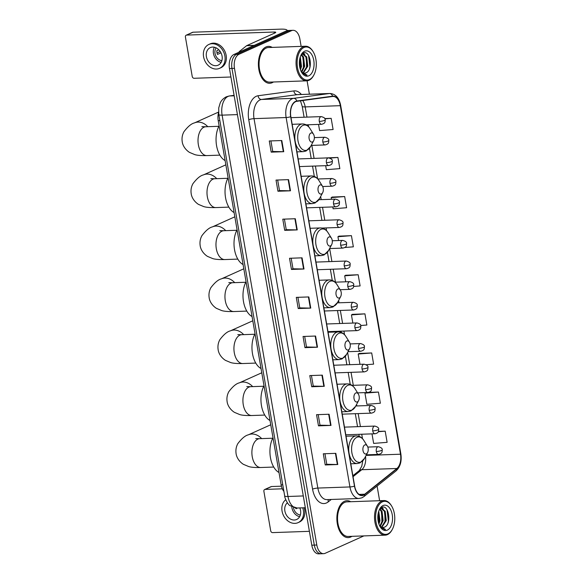 <?xml version="1.0" encoding="UTF-8"?>
<svg xmlns="http://www.w3.org/2000/svg" width="583" height="583" viewBox="0 0 583 583"><rect width="100%" height="100%" fill="white"/><g stroke="black" fill="none" stroke-linecap="round" stroke-linejoin="round"><path stroke-width="0.87" d="M283.899 491.396A11.543 6.683 -92 0 1 281.137 484.867L218.224 120.666A11.543 6.683 -92 0 1 218.559 112.541M301.141 46.385L299.859 38.966A11.543 6.683 88 0 0 293.045 30.309L288.031 30.484A11.543 6.683 88 0 0 286.508 30.848L233.943 54.474A11.543 6.683 88 0 0 229.462 68.524L311.796 545.192A11.543 6.683 88 0 0 318.609 553.85L321.116 553.763A11.543 6.683 88 0 1 314.303 545.105A11.543 6.683 88 0 0 321.116 553.763L323.623 553.675A11.543 6.683 88 0 0 325.154 553.311L363.872 535.908M293.045 30.309A11.543 6.683 88 0 0 291.522 30.673L238.957 54.299A11.543 6.683 88 0 0 234.475 68.349L231.968 68.437L314.303 545.105L231.968 68.437A11.543 6.683 88 0 1 236.45 54.387A11.543 6.683 88 0 0 231.968 68.437L229.462 68.524M291.522 30.673L289.015 30.761L236.45 54.387L289.015 30.761A11.543 6.683 88 0 1 290.538 30.396A11.543 6.683 88 0 0 289.015 30.761L286.508 30.848M350.66 537.03A18.467 10.698 88 0 0 351.899 536.331A18.467 10.698 88 0 1 350.66 537.03A18.467 10.698 88 0 1 348.219 537.613A18.467 10.698 88 0 0 350.66 537.03M350.689 501.723A18.467 10.698 88 0 0 346.929 500.702A18.467 10.698 88 0 0 344.487 501.278A18.467 10.698 88 0 0 337.032 521.661A18.467 10.698 88 0 0 348.219 537.613A18.467 10.698 88 0 1 337.032 521.661A18.467 10.698 88 0 1 344.487 501.278A18.467 10.698 88 0 1 346.929 500.702A18.467 10.698 88 0 1 350.689 501.723M272.188 82.706A18.467 10.698 88 0 0 273.427 81.999A18.467 10.698 88 0 1 272.188 82.706A18.467 10.698 88 0 1 269.747 83.282A18.467 10.698 88 0 0 272.188 82.706M272.217 47.398A18.467 10.698 88 0 0 268.457 46.37A18.467 10.698 88 0 0 266.008 46.953A18.467 10.698 88 0 0 258.553 67.337A18.467 10.698 88 0 0 269.747 83.282A18.467 10.698 88 0 1 258.553 67.337A18.467 10.698 88 0 1 266.008 46.953A18.467 10.698 88 0 1 268.457 46.37A18.467 10.698 88 0 1 272.217 47.398M363.552 494.916A12.309 7.134 -92 0 1 361.919 495.302A12.309 7.134 -92 0 1 354.653 486.076L290.844 116.651A12.309 7.134 -92 0 1 296.842 101.311L332.616 96.479A12.309 7.134 -92 0 1 333.031 96.45A12.309 7.134 -92 0 1 340.297 105.676L400.499 454.215A12.309 7.134 -92 0 1 396.877 468.492L364.71 494.202A12.309 7.134 -92 0 1 363.552 494.916M363.603 495.215A12.622 7.309 88 0 0 364.79 494.479L396.957 468.768A12.622 7.309 88 0 0 400.674 454.142L340.465 105.603A12.622 7.309 88 0 0 332.601 96.173L296.82 101.005A12.622 7.309 88 0 0 290.677 116.731L354.486 486.149A12.622 7.309 88 0 0 363.603 495.215M281.808 140.532L269.273 140.969L271.197 152.141L283.739 151.704L281.808 140.532M270.913 140.911L272.735 151.478L283.331 151.704A3.075 0.576 -9.8 0 0 283.739 151.704M272.735 151.456L271.197 152.141M288.563 179.63L276.021 180.074L277.953 191.246L290.494 190.801L288.563 179.63M277.668 180.016L279.49 190.575L290.079 190.809A3.075 0.576 -9.8 0 0 290.494 190.801M279.49 190.554L277.953 191.246M295.319 218.734L282.777 219.172L284.708 230.343L297.243 229.906L295.319 218.734M284.417 219.113L286.246 229.68L296.834 229.913A3.075 0.576 -9.8 0 0 297.243 229.906M286.238 229.658L284.708 230.343M302.067 257.839L289.532 258.276L291.464 269.448L303.998 269.011L302.067 257.839M291.172 258.218L293.001 268.785L303.59 269.011A3.075 0.576 -9.8 0 0 303.998 269.011M292.994 268.756L291.464 269.448M335.837 453.348L323.303 453.785L325.234 464.957L337.768 464.52L335.837 453.348M324.942 453.727L326.772 464.294L337.36 464.52A3.075 0.576 -9.8 0 0 337.768 464.52M326.764 464.265L325.234 464.957M329.089 414.243L316.547 414.681L318.478 425.852L331.013 425.415L329.089 414.243M318.194 414.622L320.016 425.189L330.605 425.422A3.075 0.576 -9.8 0 0 331.013 425.415M320.009 425.167L318.478 425.852M322.333 375.146L309.792 375.583L311.723 386.755L324.265 386.318L322.333 375.146M311.439 375.525L313.26 386.092L323.849 386.318A3.075 0.576 -9.8 0 0 324.265 386.318M313.26 386.063L311.723 386.755M315.578 336.041L303.043 336.478L304.967 347.65L317.509 347.213L315.578 336.041M304.683 336.42L306.505 346.987L317.101 347.213A3.075 0.576 -9.8 0 0 317.509 347.213M306.505 346.965L304.967 347.65M308.822 296.936L296.288 297.374L298.219 308.545L310.754 308.108L308.822 296.936M297.928 297.323L299.757 307.882L310.345 308.115A3.075 0.576 -9.8 0 0 310.754 308.108M299.749 307.86L298.219 308.545M234.475 68.349L316.809 545.018A11.543 6.683 88 0 0 323.623 553.675M379.62 500.71L377.092 486.069M309.398 94.191L307.088 80.811M332.798 206.936L333.119 208.794L346.601 207.723L344.67 196.551L332.15 197.054M325.671 165.674L326.363 169.689L339.845 168.618L337.921 157.446L325.394 157.949M318.544 124.412L319.608 130.592L333.097 129.521L331.166 118.349L324.775 118.568M360.702 325.518L366.867 325.03L364.936 313.858L352.409 314.361M366.153 364.725L373.616 364.127L371.692 352.955L359.164 353.458M378.44 392.06L364.958 393.131L366.889 404.303L380.371 403.232L378.44 392.06L368.653 392.403M371.998 433.876L373.645 443.408L387.127 442.337L385.195 431.165L378.433 431.398M344.859 247.498L353.356 246.828L351.425 235.656L338.898 236.151M353.67 286.435L360.112 285.925L358.181 274.753L345.653 275.256M358.181 274.753L344.699 275.825L345.726 281.808M344.699 275.825L345.77 275.191M364.936 313.858L351.447 314.929L352.853 323.069M351.447 314.929L352.526 314.288M371.692 352.955L358.202 354.027L359.981 364.331M358.202 354.027L359.274 353.393M364.958 393.131L365.891 392.578M385.195 431.165L378.287 431.712M351.425 235.656L337.943 236.727L338.599 240.546M337.943 236.727L339.014 236.086M344.67 196.551L331.188 197.622L331.472 199.284M331.188 197.622L332.259 196.988M337.921 157.446L329.825 158.095M331.166 118.349L324.92 118.845M265.127 489.414A1.924 1.523 -114.2 0 0 264.66 489.523L271.073 486.645A1.924 1.523 65.8 0 1 271.54 486.535L265.127 489.414L282.31 488.816M281.414 486.186L271.54 486.535M264.66 489.523A1.924 1.523 -114.2 0 0 263.888 491.331L270.701 530.807A1.924 1.523 -114.2 0 0 272.589 532.614L309.405 531.324M287.39 502.794A9.62 7.63 -114.2 0 0 284.876 510.985A9.62 7.63 -114.2 0 0 296.66 519.482A9.62 7.63 -114.2 0 0 300.551 510.438A9.62 7.63 -114.2 0 0 299.822 507.924M291.799 506.802A9.62 7.63 -114.2 0 0 291.93 507.815A9.62 7.63 -114.2 0 0 299.64 516.691M295.676 507.975A7.696 6.107 65.8 0 0 295.938 508.755L297.614 507.997M293.453 507.501A7.696 6.107 -114.2 0 0 293.497 507.764A7.696 6.107 -114.2 0 0 300.354 514.971M285.757 499.726A13.081 10.377 -114.2 0 0 282.055 511.087A13.081 10.377 -114.2 0 0 298.081 522.645L299.356 522.069A13.081 10.377 -114.2 0 0 304.654 509.761A13.081 10.377 -114.2 0 0 304.173 507.771M298.081 522.645A13.081 10.377 -114.2 0 0 303.371 510.336A13.081 10.377 -114.2 0 0 302.723 507.822M382.419 501.825A16.543 9.583 88 0 0 375.999 521.967A16.543 9.583 88 0 0 387.95 533.853A16.543 9.583 88 0 0 392.395 529.233A16.543 9.583 88 0 0 391.587 505.971A16.543 9.583 88 0 0 382.419 501.825M391.587 505.971L391.259 505.439A17.315 10.028 88 0 0 383.957 500.557A17.315 10.028 88 0 0 381.661 501.103A17.315 10.028 88 0 0 374.672 520.211A17.315 10.028 88 0 0 385.166 535.165A17.315 10.028 88 0 0 387.455 534.618A17.315 10.028 88 0 0 392.104 529.787L392.395 529.233M383.957 500.557L346.972 501.854A17.315 10.028 88 0 0 344.677 502.4A17.315 10.028 88 0 0 337.688 521.508A17.315 10.028 88 0 0 348.182 536.455L385.166 535.165M378.761 511.189L379.992 520.787L378.928 524.088M378.462 512.202L379.212 520.816L378.6 523.053M379.635 525.786A9.62 5.575 88 0 0 382.995 527.542A9.62 5.575 88 0 0 384.27 527.236C392.177 524.722 388.708 503.727 381.843 507.407L379.934 508.893L382.047 511.349L383.133 520.677L380.276 526.449M379.635 509.28L381.26 511.378L382.346 520.706L379.897 526.077M380.029 508.777L381.428 508.347L385.181 511.24L386.267 520.568L381.814 527.367M380.386 508.398L381.428 508.347M381.042 508.391L384.394 511.269L385.48 520.597L381.428 527.214M384.27 527.236L382.944 527.542M387.309 530.129A12.695 7.353 88 0 0 392.235 514.672A12.695 7.353 88 0 0 383.06 505.548A12.695 7.353 88 0 0 379.679 509.039A12.695 7.353 88 0 0 380.305 527.003A12.695 7.353 88 0 0 387.309 530.129M380.561 527.272L384.78 529.561L385.531 529.466L379.839 526.187M385.531 529.466L384.787 529.561M387.032 509.841L388.416 521.093L387.957 523.031M381.923 507.378L383.308 508.959M384.795 512.122L385.057 522.281M381.654 512.231L381.923 522.39M378.52 512.34L378.79 522.499M364.79 444.938A4.62 2.675 88 0 0 362.998 450.564A4.62 2.675 88 0 0 366.335 453.88A4.62 2.675 88 0 0 367.574 452.59A4.62 2.675 88 0 0 367.348 446.097A4.62 2.675 88 0 0 364.79 444.938M272.99 437.709A21.163 12.258 88 0 0 279.002 472.507M355.812 392.957A4.62 2.675 88 0 0 354.019 398.575A4.62 2.675 88 0 0 357.357 401.891A4.62 2.675 88 0 0 358.596 400.601A4.62 2.675 88 0 0 358.37 394.108A4.62 2.675 88 0 0 355.812 392.957M264.012 385.727A21.163 12.258 88 0 0 270.024 420.525M346.834 340.968A4.62 2.675 88 0 0 345.041 346.586A4.62 2.675 88 0 0 348.379 349.902A4.62 2.675 88 0 0 349.618 348.612A4.62 2.675 88 0 0 349.392 342.119A4.62 2.675 88 0 0 346.834 340.968M255.026 333.738A21.163 12.258 88 0 0 261.038 368.536M337.856 288.979A4.62 2.675 88 0 0 336.063 294.597A4.62 2.675 88 0 0 339.393 297.92A4.62 2.675 88 0 0 340.64 296.63A4.62 2.675 88 0 0 340.414 290.137A4.62 2.675 88 0 0 337.856 288.979M246.048 281.749A21.163 12.258 88 0 0 252.06 316.547M328.87 236.989A4.62 2.675 88 0 0 327.085 242.615A4.62 2.675 88 0 0 330.415 245.931A4.62 2.675 88 0 0 331.661 244.641A4.62 2.675 88 0 0 331.428 238.148A4.62 2.675 88 0 0 328.87 236.989M237.07 229.76A21.163 12.258 88 0 0 243.082 264.565M319.892 185.008A4.62 2.675 88 0 0 318.099 190.626A4.62 2.675 88 0 0 321.437 193.942A4.62 2.675 88 0 0 322.676 192.652A4.62 2.675 88 0 0 322.45 186.159A4.62 2.675 88 0 0 319.892 185.008M228.091 177.779A21.163 12.258 88 0 0 234.104 212.576M310.914 133.019A4.62 2.675 88 0 0 309.121 138.637A4.62 2.675 88 0 0 312.459 141.953A4.62 2.675 88 0 0 313.698 140.671A4.62 2.675 88 0 0 313.472 134.177A4.62 2.675 88 0 0 310.914 133.019M219.113 125.79A21.163 12.258 88 0 0 225.118 160.587M287.113 30.629A15.391 2.886 -9.8 0 0 287.127 30.374A15.391 2.886 -9.8 0 0 280.51 29.15L193.06 32.211L186.655 35.089L274.097 32.029A3.848 0.721 170.2 0 1 275.752 32.335A3.848 0.721 170.2 0 1 275.096 32.881L246.769 45.612L254.239 45.35M186.655 35.089A1.924 1.523 -114.2 0 0 186.188 35.199L192.594 32.313A1.924 1.523 65.8 0 1 193.06 32.211M186.188 35.199A1.924 1.523 -114.2 0 0 185.409 37.006L192.23 76.482A1.924 1.523 -114.2 0 0 194.117 78.29L230.926 77M238.943 52.23A1.924 1.115 -92 0 1 239.424 51.457L246.587 45.722A1.924 1.115 -92 0 1 246.769 45.612M206.404 56.66A9.62 7.63 -114.2 0 0 218.18 65.158A9.62 7.63 -114.2 0 0 222.072 56.114A9.62 7.63 -114.2 0 0 210.295 47.609A9.62 7.63 -114.2 0 0 206.404 56.66M214.362 47.238A9.62 7.63 -114.2 0 0 213.451 53.49A9.62 7.63 -114.2 0 0 221.161 62.366M218.836 49.795L216.825 50.699A7.696 6.107 65.8 0 0 216.942 52.572A7.696 6.107 65.8 0 0 217.466 54.423L221.001 52.834M216.125 47.85A7.696 6.107 -114.2 0 0 215.025 53.432A7.696 6.107 -114.2 0 0 221.875 60.639M219.602 68.313L220.884 67.737A13.081 10.377 -114.2 0 0 226.175 55.436A13.081 10.377 -114.2 0 0 210.157 43.878L208.874 44.454A13.081 10.377 -114.2 0 0 203.584 56.755A13.081 10.377 -114.2 0 0 219.602 68.313A13.081 10.377 -114.2 0 0 224.892 56.012A13.081 10.377 -114.2 0 0 208.874 44.454M220.236 51.515L217.007 52.907M303.94 47.5A16.543 9.583 88 0 0 297.519 67.643A16.543 9.583 88 0 0 309.478 79.528A16.543 9.583 88 0 0 313.924 74.908A16.543 9.583 88 0 0 313.107 51.647A16.543 9.583 88 0 0 303.94 47.5M313.107 51.647L312.779 51.115A17.315 10.028 88 0 0 305.477 46.232A17.315 10.028 88 0 0 303.189 46.778A17.315 10.028 88 0 0 296.193 65.886A17.315 10.028 88 0 0 306.687 80.84A17.315 10.028 88 0 0 308.975 80.294A17.315 10.028 88 0 0 313.632 75.462L313.924 74.908M305.477 46.232L268.493 47.529A17.315 10.028 88 0 0 266.205 48.068A17.315 10.028 88 0 0 259.216 67.183A17.315 10.028 88 0 0 269.703 82.13L306.687 80.84M300.289 56.864L301.52 66.462L300.449 69.763M299.99 57.87L300.733 66.491L300.121 68.728M301.447 54.576L303.568 57.025L304.654 66.353L301.805 72.124M301.156 54.955L302.781 57.054L303.867 66.382L301.418 71.753M301.557 54.445L302.956 54.022L306.702 56.915L307.788 66.243L303.335 73.035M301.914 54.073L302.956 54.022M302.562 54.066L305.922 56.937L307.008 66.273L302.956 72.89M301.156 71.461A9.62 5.575 88 0 0 304.523 73.218A9.62 5.575 88 0 0 305.791 72.911L304.472 73.218M308.83 75.805A12.695 7.353 88 0 0 313.763 60.348A12.695 7.353 88 0 0 304.588 51.224A12.695 7.353 88 0 0 301.207 54.715A12.695 7.353 88 0 0 301.834 72.678A12.695 7.353 88 0 0 308.83 75.805M305.791 72.911C313.705 70.397 310.229 49.402 303.371 53.082L301.455 54.562M302.081 72.948L306.301 75.236L307.059 75.134L301.36 71.862M307.059 75.134L306.315 75.236M308.56 55.516L309.945 66.768L309.486 68.699M303.444 53.053L304.836 54.634M306.315 57.797L306.585 67.956M303.182 57.906L303.444 68.065M300.048 58.016L300.311 68.175M282.762 484.808L281.137 484.867M219.849 120.615L218.224 120.666M234.096 95.357L229.607 95.962A15.391 8.913 88 0 0 228.084 96.406A15.391 8.913 88 0 0 222.108 115.142L287.98 496.483A15.391 8.913 88 0 0 297.06 508.019L290.043 505.658C288.002 504.929 284.453 497.656 284.672 495.871L218.8 114.53A7.696 1.443 170.2 0 0 222.108 115.142L237.419 114.611M303.291 495.944L287.98 496.483A7.696 1.443 170.2 0 1 284.672 495.871M234.177 95.809L229.607 95.962A7.696 6.26 -97.7 0 0 229.104 96.006L234.096 95.335M311.796 545.192L316.809 545.018M233.943 54.474L238.957 54.299M331.261 499.456L328.28 501.839A19.239 11.143 -92 0 1 312.568 489.137L248.759 119.719A3.848 0.721 170.2 0 1 254.035 118.648L317.844 488.066A15.391 8.913 88 0 0 326.925 499.609L359.019 498.487A15.391 8.913 -92 0 1 349.938 486.943A3.848 0.721 -9.8 0 0 354.486 486.149M248.759 119.719A19.239 11.143 -92 0 1 256.228 96.297A19.239 11.143 -92 0 1 258.131 95.743L293.912 90.919A19.239 11.143 -92 0 1 301.367 94.475M260.003 99.912A15.391 8.913 88 0 0 254.035 118.648L286.129 117.526A15.391 8.913 -92 0 1 293.621 98.345L329.402 93.52A15.391 8.913 -92 0 1 329.912 93.477L297.818 94.599A15.391 8.913 88 0 0 297.308 94.643L261.527 99.467A15.391 8.913 88 0 0 260.003 99.912M359.019 498.487L361.992 497.787L363.901 496.614A3.848 2.879 -128.6 0 0 364.79 494.479M363.901 496.614L396.068 470.904C400.302 466.91 401.891 461.233 400.856 453.858A3.848 0.721 170.2 0 1 400.674 454.142M340.465 105.603A3.848 0.721 -9.8 0 0 340.654 105.319C339.124 97.827 335.546 93.878 329.912 93.477M332.601 96.173A3.848 3.134 -97.7 0 0 329.402 93.52L297.308 94.643A3.848 3.134 82.3 0 1 293.912 90.919M396.068 470.904A3.848 2.879 -128.6 0 0 396.957 468.768M296.82 101.005A3.848 3.134 -97.7 0 0 293.621 98.345L261.527 99.467A3.848 3.134 82.3 0 1 258.131 95.743M290.677 116.731A3.848 0.721 170.2 0 1 286.129 117.526L349.938 486.943L317.844 488.066A3.848 0.721 170.2 0 0 312.568 489.137M328.28 501.839A3.848 2.879 51.4 0 1 328.367 499.558M340.297 105.676L305.193 106.908A12.309 7.134 88 0 0 302.701 100.516M364.71 494.202L359.07 494.399M396.877 468.492L361.773 469.716A12.309 7.134 88 0 0 365.541 456.438M353.036 476.705L361.773 469.716A6.923 5.181 51.4 0 0 359.259 470.612L361.781 466.211L362.743 460.913M400.499 454.215L366.08 455.418M362.502 438.686L361.73 434.233M360.411 426.581L358.166 413.602M356.847 405.95L356.585 404.42M353.283 385.319L351.039 372.34M349.72 364.688L347.606 352.431M344.546 334.715L343.912 331.078M342.593 323.427L340.348 310.447M339.029 302.796L338.621 300.442M335.465 282.165L333.221 269.186M331.902 261.534L329.657 248.555M326.582 230.737L326.094 227.924M324.775 220.272L322.53 207.293M321.211 199.641L320.665 196.471M317.604 178.755L315.403 166.031M314.084 158.379L311.839 145.4M308.626 126.766L308.276 124.769M306.957 117.117L305.193 106.908A6.923 1.297 170.2 0 1 302.213 106.354L300.471 100.823M308.414 296.951L310.345 308.115M315.17 336.056L317.101 347.213M321.925 375.153L323.849 386.318M328.681 414.258L330.605 425.422M335.429 453.363L337.36 464.52M301.659 257.854L303.59 269.011M294.911 218.749L296.834 229.913M288.155 179.644L290.079 190.809M281.4 140.547L283.331 151.704M273.74 467.056L260.761 467.508A14.429 8.359 -92 0 1 252.242 456.693A14.429 8.359 -92 0 1 257.846 439.123A14.429 8.359 -92 0 1 259.748 438.671L255.748 438.576M260.761 467.508C255.259 467.639 251.229 467.326 248.686 466.546L243.351 464.308C238.083 460.847 236.355 456.037 236.108 453.712C235.547 450.112 236.122 446.753 237.828 443.634C241.741 438.467 245.246 435.53 248.358 434.831A14.429 11.441 65.8 0 1 261.643 438.605M356.832 437.323A12.724 7.368 88 0 0 351.892 452.816A12.724 7.368 88 0 0 361.088 461.955A12.724 7.368 88 0 0 364.506 458.406L359.995 462.909L357.226 463.558A13.854 8.024 88 0 1 348.838 451.599A13.854 8.024 88 0 1 354.428 436.31A13.854 8.024 88 0 1 356.257 435.873C359.368 435.873 361.905 437.418 363.879 440.508A12.724 7.368 88 0 0 356.832 437.323M264.755 415.067L251.783 415.526A14.429 8.359 -92 0 1 243.264 404.704A14.429 8.359 -92 0 1 248.861 387.141A14.429 8.359 -92 0 1 250.77 386.682L246.769 386.587M251.783 415.526C246.274 415.657 242.251 415.336 239.708 414.564L234.373 412.319C229.104 408.858 227.377 404.048 227.13 401.723C226.568 398.131 227.137 394.771 228.849 391.645C232.755 386.485 236.268 383.548 239.373 382.842A14.429 11.441 65.8 0 1 252.665 386.616M347.854 385.334A12.724 7.368 88 0 0 342.913 400.827A12.724 7.368 88 0 0 352.11 409.966A12.724 7.368 88 0 0 355.528 406.417L351.017 410.92L348.248 411.569A13.854 8.024 88 0 1 339.853 399.61A13.854 8.024 88 0 1 345.449 384.321A13.854 8.024 88 0 1 347.279 383.891C350.383 383.884 352.926 385.429 354.901 388.526A12.724 7.368 88 0 0 347.854 385.334M255.777 363.085L242.798 363.537A14.429 8.359 -92 0 1 234.286 352.715A14.429 8.359 -92 0 1 239.883 335.152A14.429 8.359 -92 0 1 241.792 334.7L237.784 334.606M242.798 363.537C237.296 363.668 233.273 363.347 230.73 362.575L225.388 360.33C220.119 356.869 218.392 352.059 218.151 349.742C217.59 346.142 218.159 342.782 219.864 339.663C223.777 334.496 227.29 331.559 230.394 330.853A14.429 11.441 65.8 0 1 243.679 334.635M338.876 333.352A12.724 7.368 88 0 0 333.935 348.845A12.724 7.368 88 0 0 343.125 357.984A12.724 7.368 88 0 0 346.55 354.428L342.032 358.939L339.27 359.587A13.854 8.024 88 0 1 330.874 347.628A13.854 8.024 88 0 1 336.471 332.339A13.854 8.024 88 0 1 338.3 331.902C341.405 331.895 343.948 333.44 345.923 336.537A12.724 7.368 88 0 0 338.876 333.352M246.798 311.096L233.819 311.548A14.429 8.359 -92 0 1 225.3 300.733A14.429 8.359 -92 0 1 230.904 283.163A14.429 8.359 -92 0 1 232.814 282.711L228.806 282.617M233.819 311.548C228.317 311.679 224.295 311.358 221.751 310.586L216.41 308.341C211.141 304.88 209.414 300.077 209.173 297.753C208.612 294.153 209.18 290.793 210.886 287.674C214.799 282.507 218.312 279.57 221.416 278.863A14.429 11.441 65.8 0 1 234.701 282.646M329.891 281.363A12.724 7.368 88 0 0 324.957 296.856A12.724 7.368 88 0 0 334.146 305.995A12.724 7.368 88 0 0 337.572 302.439L333.053 306.95L330.291 307.598A13.854 8.024 88 0 1 321.896 295.639A13.854 8.024 88 0 1 327.486 280.35A13.854 8.024 88 0 1 329.322 279.913C332.427 279.913 334.97 281.458 336.945 284.548A12.724 7.368 88 0 0 329.891 281.363M237.82 259.107L224.841 259.559A14.429 8.359 -92 0 1 216.322 248.744A14.429 8.359 -92 0 1 221.926 231.181A14.429 8.359 -92 0 1 223.836 230.722L219.827 230.628M224.841 259.559C219.339 259.697 215.316 259.377 212.766 258.604L207.431 256.36C202.163 252.898 200.435 248.088 200.195 245.764C199.626 242.171 200.202 238.811 201.907 235.685C205.821 230.525 209.326 227.589 212.438 226.882A14.429 11.441 65.8 0 1 225.723 230.657M320.912 229.374A12.724 7.368 88 0 0 315.979 244.867A12.724 7.368 88 0 0 325.168 254.006A12.724 7.368 88 0 0 328.586 250.457L324.075 254.96L321.306 255.609A13.854 8.024 88 0 1 312.918 243.65A13.854 8.024 88 0 1 318.507 228.361A13.854 8.024 88 0 1 320.344 227.931C323.448 227.924 325.984 229.469 327.967 232.566A12.724 7.368 88 0 0 320.912 229.374M228.842 207.125L215.863 207.577A14.429 8.359 -92 0 1 207.344 196.755A14.429 8.359 -92 0 1 212.948 179.192A14.429 8.359 -92 0 1 214.85 178.741L210.849 178.638M215.863 207.577C210.361 207.708 206.331 207.388 203.788 206.615L198.453 204.371C193.184 200.909 191.457 196.099 191.209 193.782C190.648 190.182 191.224 186.822 192.929 183.703C196.843 178.536 200.348 175.6 203.46 174.893A14.429 11.441 65.8 0 1 216.745 178.675M311.934 177.392A12.724 7.368 88 0 0 306.993 192.878A12.724 7.368 88 0 0 316.19 202.024A12.724 7.368 88 0 0 319.608 198.468L315.097 202.971L312.328 203.627A13.854 8.024 88 0 1 303.94 191.661A13.854 8.024 88 0 1 309.529 176.379A13.854 8.024 88 0 1 311.358 175.942C314.47 175.935 317.006 177.48 318.981 180.577A12.724 7.368 88 0 0 311.934 177.392M219.857 155.136L206.885 155.588A14.429 8.359 -92 0 1 198.366 144.773A14.429 8.359 -92 0 1 203.963 127.203A14.429 8.359 -92 0 1 205.872 126.751L201.871 126.657M206.885 155.588C201.375 155.719 197.353 155.399 194.809 154.626L189.475 152.382C184.206 148.92 182.472 144.118 182.231 141.793C181.67 138.193 182.239 134.833 183.951 131.714C187.857 126.547 191.37 123.611 194.474 122.904A14.429 11.441 65.8 0 1 207.767 126.686M302.956 125.403A12.724 7.368 88 0 0 298.015 140.897A12.724 7.368 88 0 0 307.212 150.035A12.724 7.368 88 0 0 310.63 146.479L306.119 150.99L303.349 151.638A13.854 8.024 88 0 1 294.954 139.68A13.854 8.024 88 0 1 300.551 124.39A13.854 8.024 88 0 1 302.38 123.953C305.485 123.946 308.028 125.491 310.003 128.588A12.724 7.368 88 0 0 302.956 125.403M376.305 451.512A3.848 2.23 88 0 0 378.578 454.397C382.586 453.37 382.003 452.058 382.237 449.901A3.848 0.721 170.2 0 1 381.581 450.448A3.848 0.721 -9.8 0 1 376.305 451.512A3.848 2.23 88 0 1 377.799 446.833A3.848 2.23 88 0 1 378.309 446.709C381.216 447.489 382.521 448.553 382.237 449.901M372.741 430.881A3.848 2.23 88 0 0 375.015 433.767C379.023 432.739 378.44 431.427 378.673 429.27A3.848 0.721 170.2 0 1 378.017 429.817A3.848 0.721 -9.8 0 1 372.741 430.881A3.848 2.23 88 0 1 374.235 426.202A3.848 2.23 88 0 1 374.745 426.078C377.653 426.858 378.957 427.922 378.673 429.27M369.177 410.25A3.848 2.23 88 0 0 371.451 413.136C375.459 412.108 374.876 410.796 375.109 408.639A3.848 0.721 170.2 0 1 374.454 409.186A3.848 0.721 -9.8 0 1 369.177 410.25A3.848 2.23 88 0 1 370.671 405.571A3.848 2.23 88 0 1 371.182 405.447C374.089 406.227 375.394 407.291 375.109 408.639M365.614 389.619A3.848 2.23 88 0 0 367.888 392.505C371.896 391.477 371.313 390.165 371.546 388.008A3.848 0.721 170.2 0 1 370.89 388.555A3.848 0.721 -9.8 0 1 365.614 389.619A3.848 2.23 88 0 1 367.108 384.94A3.848 2.23 88 0 1 367.618 384.816C370.526 385.596 371.83 386.66 371.546 388.008M362.05 368.988A3.848 2.23 88 0 0 364.324 371.874C368.332 370.846 367.749 369.535 367.982 367.377A3.848 0.721 170.2 0 1 367.326 367.924A3.848 0.721 -9.8 0 1 362.05 368.988A3.848 2.23 88 0 1 363.544 364.309A3.848 2.23 88 0 1 364.054 364.186C366.962 364.965 368.267 366.029 367.982 367.377M358.487 348.357A3.848 2.23 88 0 0 360.76 351.243C364.769 350.215 364.186 348.904 364.419 346.747A3.848 0.721 170.2 0 1 363.763 347.293A3.848 0.721 -9.8 0 1 358.487 348.357A3.848 2.23 88 0 1 359.981 343.679A3.848 2.23 88 0 1 360.491 343.555C363.398 344.334 364.703 345.398 364.419 346.747M354.923 327.726A3.848 2.23 88 0 0 357.197 330.612C361.205 329.584 360.622 328.273 360.855 326.116A3.848 0.721 170.2 0 1 360.199 326.662A3.848 0.721 -9.8 0 1 354.923 327.726A3.848 2.23 88 0 1 356.417 323.048A3.848 2.23 88 0 1 356.927 322.924C359.835 323.703 361.139 324.767 360.855 326.116M351.36 307.095A3.848 2.23 88 0 0 353.633 309.981C357.641 308.954 357.058 307.642 357.292 305.485A3.848 0.721 170.2 0 1 356.636 306.031A3.848 0.721 -9.8 0 1 351.36 307.095A3.848 2.23 88 0 1 352.853 302.417A3.848 2.23 88 0 1 353.364 302.293C356.271 303.073 357.576 304.137 357.292 305.485M347.796 286.464A3.848 2.23 88 0 0 350.07 289.35C354.078 288.323 353.495 287.011 353.728 284.854A3.848 0.721 170.2 0 1 353.072 285.4A3.848 0.721 -9.8 0 1 347.796 286.464A3.848 2.23 88 0 1 349.29 281.786A3.848 2.23 88 0 1 349.8 281.662C352.708 282.442 354.012 283.506 353.728 284.854M344.232 265.833A3.848 2.23 88 0 0 346.506 268.719C350.514 267.692 349.931 266.38 350.164 264.223A3.848 0.721 170.2 0 1 349.509 264.769A3.848 0.721 -9.8 0 1 344.232 265.833A3.848 2.23 88 0 1 345.726 261.155A3.848 2.23 88 0 1 346.236 261.031C349.144 261.811 350.449 262.875 350.164 264.223M340.669 245.203A3.848 2.23 88 0 0 342.942 248.088C346.951 247.061 346.368 245.749 346.601 243.592A3.848 0.721 170.2 0 1 345.945 244.139A3.848 0.721 -9.8 0 1 340.669 245.203A3.848 2.23 88 0 1 342.163 240.524A3.848 2.23 88 0 1 342.673 240.4C345.581 241.18 346.885 242.244 346.601 243.592M337.105 224.572A3.848 2.23 88 0 0 339.379 227.457C343.387 226.43 342.804 225.118 343.037 222.961A3.848 0.721 170.2 0 1 342.381 223.508A3.848 0.721 -9.8 0 1 337.105 224.572A3.848 2.23 88 0 1 338.599 219.893A3.848 2.23 88 0 1 339.109 219.769C342.017 220.549 343.321 221.613 343.037 222.961M333.542 203.941A3.848 2.23 88 0 0 335.815 206.827C339.823 205.799 339.24 204.487 339.474 202.33A3.848 0.721 170.2 0 1 338.818 202.877A3.848 0.721 -9.8 0 1 333.542 203.941A3.848 2.23 88 0 1 335.036 199.262A3.848 2.23 88 0 1 335.546 199.138C338.453 199.918 339.758 200.982 339.474 202.33M329.978 183.31A3.848 2.23 88 0 0 332.252 186.196C336.26 185.168 335.677 183.856 335.91 181.699A3.848 0.721 170.2 0 1 335.254 182.246A3.848 0.721 -9.8 0 1 329.978 183.31A3.848 2.23 88 0 1 331.472 178.631A3.848 2.23 88 0 1 331.982 178.507C334.89 179.287 336.194 180.351 335.91 181.699M326.414 162.679A3.848 2.23 88 0 0 328.688 165.565C332.696 164.537 332.113 163.225 332.346 161.068A3.848 0.721 170.2 0 1 331.691 161.615A3.848 0.721 -9.8 0 1 326.414 162.679A3.848 2.23 88 0 1 327.908 158A3.848 2.23 88 0 1 328.418 157.876C331.326 158.656 332.631 159.72 332.346 161.068M322.851 142.048A3.848 2.23 88 0 0 325.125 144.934C329.133 143.906 328.55 142.595 328.783 140.437A3.848 0.721 170.2 0 1 328.127 140.984A3.848 0.721 -9.8 0 1 322.851 142.048A3.848 2.23 88 0 1 324.345 137.369A3.848 2.23 88 0 1 324.855 137.245C327.763 138.025 329.067 139.089 328.783 140.437M319.287 121.417A3.848 2.23 88 0 0 321.561 124.303C325.569 123.275 324.986 121.964 325.219 119.806A3.848 0.721 170.2 0 1 324.563 120.353A3.848 0.721 -9.8 0 1 319.287 121.417A3.848 2.23 88 0 1 320.781 116.738A3.848 2.23 88 0 1 321.291 116.615C324.199 117.394 325.503 118.458 325.219 119.806M274.097 32.029L274.309 33.238M253.984 45.467L246.587 45.722M239.424 51.457L240.764 51.406M218.8 114.53L218.727 107.921L220.206 102.987C220.359 102.776 221.402 99.445 226.219 96.836L229.104 96.006M297.06 508.019L305.324 507.727M400.856 453.858L340.654 105.319M359.223 436.39L358.866 434.335M357.547 426.683L355.302 413.704M350.245 384.401L348.175 372.442M346.856 364.79L345.376 356.242M341.266 332.419L341.048 331.18M339.729 323.529L337.484 310.55M332.281 280.43L330.357 269.288M329.038 261.636L327.42 252.271M323.303 228.441L323.23 228.026M321.911 220.374L319.666 207.395M314.324 176.46L312.539 166.133M311.22 158.481L309.456 148.293M304.093 117.219L302.213 106.354M352.868 475.721L359.259 470.612M248.358 434.831L270.752 424.759M350.806 463.784L357.226 463.558M346.047 436.23L356.257 435.873M367.348 446.097L363.879 440.508M367.574 452.59L364.506 458.406M272.727 438.219L259.748 438.671M239.373 382.842L261.774 372.777M341.827 411.795L348.248 411.569M337.069 384.248L347.279 383.891M358.37 394.108L354.901 388.526M358.596 400.601L355.528 406.417M263.749 386.23L250.77 386.682M230.394 330.853L252.796 320.788M332.842 359.813L339.27 359.587M328.083 332.259L338.3 331.902M349.392 342.119L345.923 336.537M349.618 348.612L346.55 354.428M254.771 334.241L241.792 334.7M221.416 278.863L243.811 268.799M323.864 307.824L330.291 307.598M319.105 280.27L329.322 279.913M340.414 290.137L336.945 284.548M340.64 296.63L337.572 302.439M245.793 282.259L232.814 282.711M212.438 226.882L234.832 216.81M314.886 255.835L321.306 255.609M310.127 228.288L320.344 227.931M331.428 238.148L327.967 232.566M331.661 244.641L328.586 250.457M236.807 230.27L223.836 230.722M203.46 174.893L225.854 164.829M305.907 203.846L312.328 203.627M301.149 176.299L311.358 175.942M322.45 186.159L318.981 180.577M322.676 192.652L319.608 198.468M227.829 178.281L214.85 178.741M194.474 122.904L218.53 112.096M296.929 151.864L303.349 151.638M292.17 124.31L302.38 123.953M313.472 134.177L310.003 128.588M313.698 140.671L310.63 146.479M218.851 126.3L205.872 126.751M366.394 454.827L378.578 454.397M367.822 447.074L378.309 446.709M345.799 434.787L375.015 433.767M344.473 427.135L374.745 426.078M342.236 414.156L371.451 413.136M355.754 405.987L371.182 405.447M357.598 392.869L367.888 392.505M352.008 385.363L367.618 384.816M335.108 372.894L364.324 371.874M333.782 365.242L364.054 364.186M347.993 351.695L360.76 351.243M350.099 343.919L360.491 343.555M327.981 331.632L357.197 330.612M326.655 323.98L356.927 322.924M324.418 311.001L353.633 309.981M337.346 302.854L353.364 302.293M340.137 289.7L350.07 289.35M335.014 282.179L349.8 281.662M317.29 269.74L346.506 268.719M315.964 262.088L346.236 261.031M329.592 248.555L342.942 248.088M332.274 240.764L342.673 240.4M322.027 228.07L339.379 227.457M308.837 220.826L339.109 219.769M306.6 207.847L335.815 206.827M318.85 199.721L335.546 199.138M322.661 186.531L332.252 186.196M317.83 179.003L331.982 178.507M299.473 166.585L328.688 165.565M298.146 158.933L328.418 157.876M311.191 145.422L325.125 144.934M314.361 137.61L324.855 137.245M306.155 124.842L321.561 124.303M291.019 117.671L321.291 116.615"/></g></svg>
